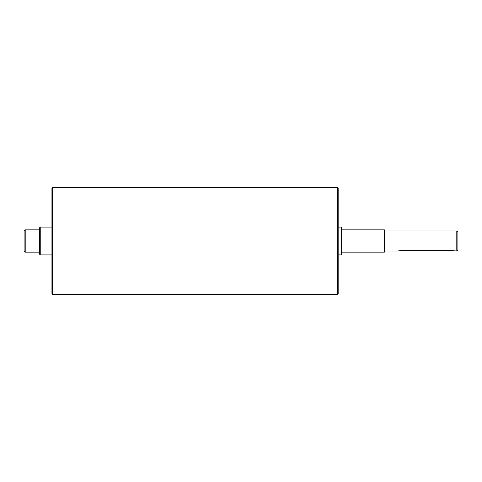 <?xml version="1.0" encoding="UTF-8"?>
<svg xmlns="http://www.w3.org/2000/svg" width="482" height="482" viewBox="0 0 482 482"><rect width="100%" height="100%" fill="white"/><g stroke="black" fill="none" stroke-linecap="round" stroke-linejoin="round"><path stroke-width="0.72" d="M40.247 227.076L39.693 227.637L39.693 254.363L40.247 254.924L40.247 227.076L51.942 227.076M25.215 229.86L24.1 230.974L24.1 251.026L25.215 252.14L25.215 229.86L39.693 229.86M384.949 251.026L397.758 251.026L401.102 250.453L450.104 250.453L456.785 251.026L456.785 230.974L457.9 232.089L457.9 249.911L456.785 251.026M384.395 241L384.395 252.14L384.949 251.58L384.949 230.42L384.395 229.86L384.395 241M338.171 227.076L341.515 227.076L341.515 254.924L338.171 254.924M337.617 187.54L337.617 294.46L52.502 294.46L52.502 187.54L337.617 187.54L338.171 188.101L338.171 293.9L337.617 294.46M52.502 187.54L51.942 188.101L51.942 293.9L52.502 294.46M40.247 254.924L51.942 254.924M25.215 252.14L39.693 252.14M341.515 252.14L384.395 252.14M341.515 229.86L384.395 229.86M384.949 230.974L456.785 230.974"/></g></svg>
